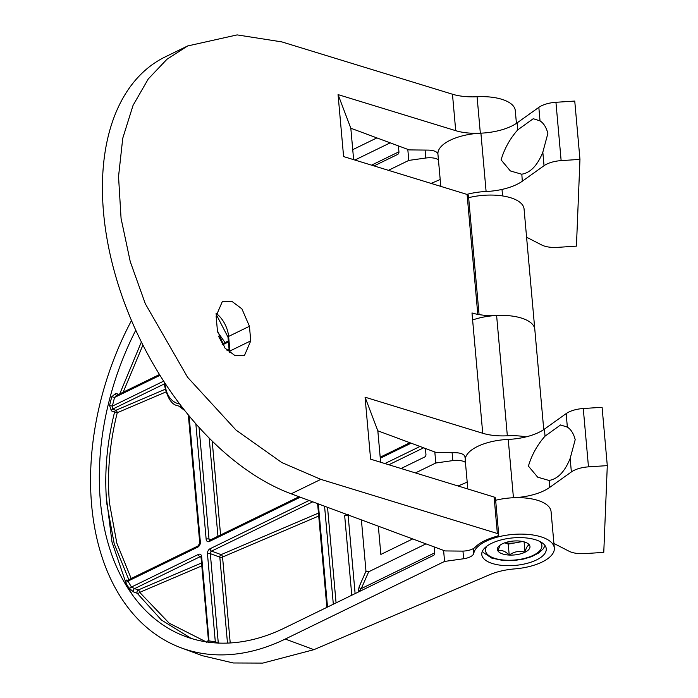 <?xml version="1.0" encoding="UTF-8"?>
<svg xmlns="http://www.w3.org/2000/svg" width="698" height="698" viewBox="0 0 698 698"><rect width="100%" height="100%" fill="white"/><g stroke="black" fill="none" stroke-linecap="round" stroke-linejoin="round"><path stroke-width="1.05" d="M465.435 462.416A12.136 5.174 174.9 0 0 463.402 461.352A12.136 5.174 174.9 0 0 452.81 460.601L452.103 452.662M438.431 159.825A12.136 5.174 174.9 0 0 436.398 158.76A12.136 5.174 174.9 0 0 425.806 158.018L425.091 150.07M490.816 562.963A32.37 13.794 174.9 0 0 526.676 563.461A32.37 13.794 174.9 0 0 546.264 548.776A32.37 13.794 174.9 0 0 537.233 540.348A32.37 13.794 174.9 0 0 501.373 539.842A32.37 13.794 174.9 0 0 481.786 554.535A32.37 13.794 174.9 0 0 490.816 562.963M128.816 579.663L114.219 543.864L106.733 503.214C104.177 473.724 106.794 443.335 114.585 412.047L111.366 410.852L109.577 405.477A230.619 155.48 110.4 0 1 111.811 396.717L115.833 393.323L118.704 394.387M165.836 391.997L117.264 412.719C109.525 443.736 106.925 473.855 109.473 503.084L116.828 543.166L131.18 578.52M473.392 548.567L473.811 553.278A40.458 17.241 -5.1 0 1 500.344 536.378A40.458 17.241 -5.1 0 1 543.035 537.521A40.458 17.241 -5.1 0 1 554.325 548.061L551.071 511.599A40.458 17.241 174.9 0 0 539.781 501.059A40.458 17.241 174.9 0 0 495.641 500.265A40.458 17.241 174.9 0 1 513.44 497.744L508.231 439.408A40.458 17.241 174.9 0 0 465.261 460.462L467.808 488.975M554.325 548.061A40.458 17.241 -5.1 0 1 514.723 568.896A40.458 17.241 -5.1 0 0 489.76 574.672L313.917 649.672L262.806 663.1L233.272 662.978L202.263 655.675L181.253 647.884A242.764 163.664 -69.6 0 0 285.281 639.036L444.574 561.436L463.638 558.749L462.957 551.097M497.351 533.49L320.836 479.369L291.179 493.818L445.001 550.931L461.919 551.106A12.136 5.174 174.9 0 0 472.633 548.968A12.136 5.174 174.9 0 0 475.294 547.136A42.482 18.104 -5.1 0 1 496.365 536.43A4.048 1.728 174.9 0 0 497.482 536.02A4.048 1.728 174.9 0 0 498.712 534.624A4.048 1.728 174.9 0 0 497.351 533.49L494.097 497.037L370.603 459.171L365.071 397.197L482.728 433.266L471.988 312.957A40.458 17.241 -5.1 0 0 496.61 315.487A40.458 17.241 -5.1 0 1 534.799 329.316L524.067 209.007A40.458 17.241 174.9 0 0 512.777 198.476A40.458 17.241 174.9 0 0 468.637 197.674M543.751 429.593L534.799 329.316A40.458 17.241 174.9 0 0 523.509 318.777A40.458 17.241 174.9 0 0 472.616 319.981M434.81 451.972L435.796 463.001L452.81 460.601M443.596 550.408L444.574 561.436M407.807 149.381L408.784 160.409L425.806 158.018M440.194 179.526L431.094 183.408M467.198 482.117L458.097 485.991M131.948 594.155L127.123 585.099M125.666 582.097L111.977 541.98L106.218 496.278M131.494 320.53A242.764 163.664 -69.6 0 0 181.253 647.884M401.062 468.506L424.663 457.015A2.024 1.361 110.4 0 0 425.946 454.485L425.414 448.482M358.999 591.712L361.285 588.606A2.024 1.78 -156.3 0 1 359.147 586.765L365.979 571.2L361.398 519.888M365.979 571.2L368.666 571.784L361.285 588.606L434.732 552.833M425.981 543.864L368.666 571.784M135.77 330.215A230.619 155.48 -69.6 0 0 185.485 636.497A230.619 155.48 -69.6 0 0 284.304 628.104L433.449 555.442A2.024 1.361 110.4 0 0 434.732 552.912L434.2 546.918M390.191 142.846L354.889 160.043M374.058 165.915L397.659 154.424A2.024 1.361 110.4 0 0 398.942 151.894L398.41 145.899M408.784 160.409L388.437 170.329M352.734 149.677L376.894 137.907M378.333 526.179L380.855 554.439L412.684 538.935M435.796 463.001L415.441 472.921M473.811 553.278A12.136 5.174 -5.1 0 1 463.638 558.749M119.742 393.881L141.38 342.003M126.914 580.492A2.024 1.361 110.4 0 1 126.469 580.029L125.335 582.019A2.024 1.3 -29.5 0 0 127.978 581.129L127.891 580.466M189.088 415.895L200.352 542.067A4.048 2.731 -69.6 0 1 197.778 547.119L127.978 581.129A228.604 154.118 -69.6 0 0 131.494 587.018A2.024 1.326 -32.1 0 1 128.877 587.969L133.562 591.93A2.024 1.361 110.4 0 1 134.592 588.615L138.248 589.967L201.539 562.981M191.156 638.426L161.386 619.981L137.218 593.283L133.562 591.93M201.801 565.877L139.696 592.366L169.195 623.201L206.163 641.872M142.916 345.056L123.18 392.206M348.468 514.583L348.119 515.203L344.672 515.691L346.923 514.513M222.618 343.765L218.491 336.157M159.973 375.332L114.568 397.45L116.487 395.469A2.024 1.361 110.4 0 1 115.833 393.323M164.37 383.9L112.596 409.124L112.361 406.131A228.604 154.118 -69.6 0 1 114.568 397.45L111.811 396.717M163.664 381.143L112.361 406.131L109.577 405.477M164.274 382.085L164.466 384.956C167.206 397.834 171.621 404.753 177.711 405.713A34.394 23.182 110.4 0 0 181.681 406.62M111.366 410.852A2.024 1.361 -69.6 0 1 112.596 409.124L115.816 410.319A2.024 1.361 -69.6 0 0 114.585 412.047L117.264 412.719A2.024 1.108 66.9 0 0 115.816 410.319L165.121 389.292M139.696 592.366A2.024 1.108 66.9 0 0 138.248 589.967A2.024 1.361 -69.6 0 0 137.218 593.283A2.024 1.291 -34.7 0 0 139.696 592.366M208.946 640.197L201.652 556.646A4.048 2.731 -69.6 0 0 198.424 554.413L131.494 587.018L134.592 588.615L199.986 556.76A2.024 1.361 110.4 0 1 200.832 556.672M214.661 642.849A2.024 1.475 -84.3 0 0 215.298 641.706A228.604 154.118 -69.6 0 1 209.173 640.921A2.024 1.483 -81 0 1 208.327 642.186M309.127 500.483L210.028 548.759A4.048 2.731 -69.6 0 0 207.454 553.819L215.298 641.706L218.299 643.198M312.748 501.827L211.59 551.106L221.1 554.631A2.024 1.108 -113.1 0 1 222.549 557.03L230.218 642.963M355.116 593.605L348.119 515.203A2.024 1.911 -142.8 0 1 348.127 514.958M477.798 314.37L467.093 194.445A4.048 1.728 -5.1 0 1 468.454 195.571L479.072 314.597M494.097 497.037A4.048 1.728 -5.1 0 1 495.458 498.163L498.712 534.624M516.424 123.354L515.281 110.572A40.458 17.241 174.9 0 0 477.083 96.743L480.337 133.196A40.458 17.241 -5.1 0 1 455.715 130.674L452.47 94.221L281.791 41.889L237.146 34.9L187.675 45.955L166.953 59.278L148.264 78.961L133.048 105.381L122.752 138.256L118.538 176.533L121.068 218.413L130.256 261.619L145.324 303.77L187.596 377.278L236.046 430.108L281.809 462.556L320.836 479.369M496.61 315.487L507.341 435.788A40.458 17.241 -5.1 0 1 526.039 436.887M465.33 458.621A40.458 17.241 -5.1 0 1 464.947 456.867A12.136 5.174 -5.1 0 0 455.166 452.697L436.215 452.496L377.827 430.814L380.637 462.242M437.934 154.258A12.136 5.174 -5.1 0 0 428.162 150.105L409.211 149.904L350.824 128.231L353.633 159.659M217.418 330.643L216.11 316.063L222.357 301.492L232.085 301.501L241.901 308.839L249.439 326.28L250.739 340.868L244.492 355.43L234.772 355.43L224.957 348.093L217.418 330.643M467.093 194.445L343.599 156.579L338.068 94.605L455.715 130.674M291.179 493.818A242.764 146.432 -116 0 1 115.632 275.972A242.764 146.432 -116 0 1 165.339 56.835L187.675 45.955M452.47 94.221A40.458 17.241 174.9 0 0 477.083 96.743M338.068 94.605L350.824 128.231M507.341 435.788A40.458 17.241 -5.1 0 1 482.728 433.266M365.071 397.197L377.827 430.814M528.403 466.107C531.806 454.817 537.355 444.827 545.042 436.145L560.564 424.951L567.361 427.124C571.06 429.479 573.669 433.667 575.196 439.688L570.161 458.429C564.787 471.735 557.728 479.072 548.994 480.451L537.696 477.179L528.403 466.107M553.915 543.463L569.036 551.219A20.233 8.62 174.9 0 0 584.95 553.601L603.77 552.371L607.295 465.627L602.086 407.292L583.266 408.522A20.233 8.62 174.9 0 0 566.157 413.609L544.414 429.13A40.458 17.241 -5.1 0 1 508.231 439.408M607.295 465.627L588.475 466.857A20.233 8.62 174.9 0 0 571.365 471.944L549.623 487.466A40.458 17.241 -5.1 0 1 513.44 497.744M549.16 480.442L549.623 487.466M521.275 541.264A14.161 6.038 -5.1 0 1 516.136 542.695A14.161 6.038 -5.1 0 1 505.047 542.712M518.195 540.959A16.351 6.971 -5.1 0 1 527.775 543.454A16.351 6.971 -5.1 0 1 529.512 545.164A16.351 6.971 -5.1 0 1 525.018 552.214A16.351 6.971 -5.1 0 1 509.208 555.058A16.351 6.971 -5.1 0 1 497.883 550.853A16.351 6.971 -5.1 0 1 499.044 546.019A16.351 6.971 -5.1 0 1 502.377 543.803A16.351 6.971 -5.1 0 1 518.195 540.959M527.051 543.027L529.512 545.164C527.801 544.92 526.301 547.267 525.018 552.214C519.565 550.574 514.295 551.525 509.208 555.058C505.204 551.08 501.426 549.684 497.883 550.853L500.082 545.155M504.733 542.826L508.231 544.117L522.68 541.517M508.231 544.117L509.208 555.058M524.093 541.866L525.018 552.214M501.077 159.868C504.48 148.578 510.02 138.588 517.715 129.907L533.237 118.721L540.034 120.885C543.725 123.241 546.333 127.429 547.869 133.449L542.826 152.19C537.451 165.496 530.401 172.842 521.668 174.212L510.36 170.94L501.077 159.868M526.58 237.224L541.7 244.981A20.233 8.62 174.9 0 0 557.623 247.362L576.435 246.132L579.959 159.388L574.751 101.062L555.94 102.292A20.233 8.62 174.9 0 0 538.83 107.37L517.087 122.892A40.458 17.241 -5.1 0 1 480.905 133.17A40.458 17.241 174.9 0 0 437.934 154.223L440.804 186.383M579.959 159.388L561.14 160.619A20.233 8.62 174.9 0 0 544.03 165.705L522.287 181.227A40.458 17.241 -5.1 0 1 486.105 191.505A40.458 17.241 174.9 0 0 466.91 194.384M521.834 174.203L522.287 181.227M226.998 350.283L229.084 349.27M300.271 497.194L209.383 541.465A4.048 2.731 -69.6 0 1 206.154 539.24L195.85 423.826M318.314 503.895L327.519 607.051M333.321 604.224L324.57 506.216M384.921 463.559L419.995 446.476M411.131 443.186L380.27 458.22M228.429 341.976L222.54 344.847M164.981 383.158L165.077 384.258A32.37 21.821 -69.6 0 0 179.683 404.011M285.281 639.036L313.917 649.672M126.469 580.029L127.019 580.544M128.877 587.969A230.619 155.48 110.4 0 1 125.335 582.019M371.554 165.147L398.933 151.806M227.487 643.094L219.818 557.161A2.024 1.361 -69.6 0 1 221.1 554.631L318.454 513.109M318.716 516.014L222.549 557.03A2.024 0.864 174.9 0 1 219.818 557.161L210.307 553.636L218.291 643.067M217.951 536.247L209.191 438.117M199.043 427.394L209.007 539.048L210.813 539.72M212.201 441.119L220.577 534.965M184.708 410.485L178.749 406.096M201.007 557.135L199.986 556.76A2.024 1.222 64 0 1 198.424 554.413M351.775 595.237L344.672 515.691M327.536 507.315L336.07 602.889M423.607 447.819L388.83 464.763M217.558 331.89L225.053 342.578M358.091 592.157L359.147 586.765M165.077 384.258A2.024 0.864 174.9 0 0 164.466 384.956M200.352 542.067A2.024 0.864 174.9 0 0 199.733 542.765L198.293 545.827L127.368 580.378M197.778 547.119A2.024 1.222 -116 0 1 198.293 545.827M201.652 556.646A2.024 0.864 174.9 0 0 201.041 557.344L208.432 640.179L206.687 642.3M207.454 553.819A2.024 0.864 -5.1 0 1 210.307 553.636A2.024 1.361 110.4 0 1 211.59 551.106A2.024 1.222 64 0 1 210.028 548.759M206.154 539.24A2.024 0.864 -5.1 0 1 209.007 539.048A2.024 1.361 -69.6 0 0 209.723 540.226M299.049 496.74L209.897 540.173A2.024 1.222 64 0 0 209.383 541.465M249.439 326.28L228.612 336.427L229.912 351.015A22.249 13.419 -116 0 1 230.008 352.813M216.031 313.228A22.249 13.419 -116 0 1 228.612 336.427A2.024 0.864 174.9 0 0 227.993 337.134L216.014 314.004M250.739 340.868L229.912 351.015A2.024 0.864 -5.1 0 0 229.293 351.713L227.993 337.134M545.042 436.145L544.414 429.13M567.361 427.124L566.157 413.609M588.475 466.857L583.266 408.522M571.365 471.944L570.161 458.429M486.925 546.115A28.321 12.067 174.9 0 0 493.39 557.903A28.321 12.067 174.9 0 0 529.25 556.978A28.321 12.067 174.9 0 0 539.711 541.404M517.715 129.907L517.087 122.892M540.034 120.885L538.83 107.37M561.14 160.619L555.94 102.292M544.03 165.705L542.826 152.19M486.105 191.505L480.905 133.17M182.291 407.414L177.711 405.713M228.342 340.973L222.034 344.044M159.476 374.529L116.383 395.513M188.329 414.97L199.733 542.765M200.858 556.681L201.041 557.344M409.909 442.733L380.183 457.207M317.607 503.633L326.865 607.365M229.345 352.316L229.293 351.713M482.405 551.202L483.382 552.607L491.654 558.051L502.534 560.398L514.548 560.433L523.517 559.072L531.527 556.681L538.865 552.903L543.297 548.785L545.059 545.609M502.586 195.937L502.002 189.428"/></g></svg>
